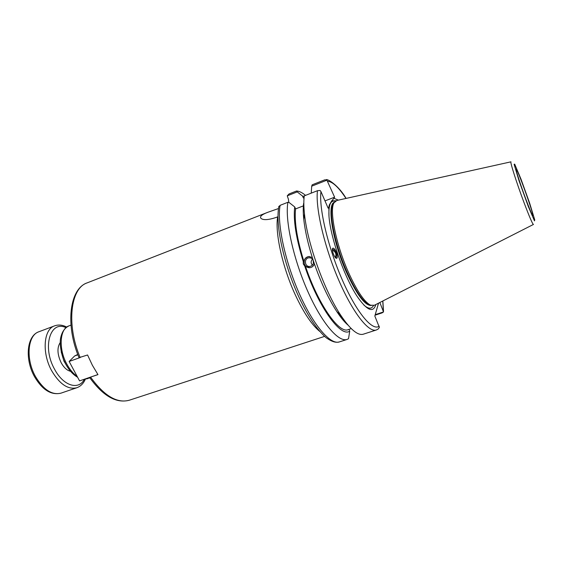 <?xml version="1.0" encoding="UTF-8"?>
<svg xmlns="http://www.w3.org/2000/svg" width="563" height="563" viewBox="0 0 563 563"><rect width="100%" height="100%" fill="white"/><g stroke="black" fill="none" stroke-linecap="round" stroke-linejoin="round"><path stroke-width="0.84" d="M277.974 216.72L275.94 217.522C268.213 220.02 263.224 220.295 260.958 218.338C259.529 216.607 261.732 214.623 267.566 212.385L278.516 208.528M79.017 357.667L87.561 354.986L92.374 365.26L97.962 374.62L89.89 377.33M288.805 202.476L288.453 199.358L287.264 195.825L289.016 193.968L296.483 191.012C299.157 191.103 302.176 192.553 305.526 195.382M313.253 260.437L313.352 263.526M312.416 265.131C310.677 263.202 310.713 261.232 312.5 259.198M313.345 260.697C312.542 258.699 311.107 257.734 309.038 257.798C303.675 258.143 304.604 267.277 309.91 266.426C312.775 265.652 313.922 263.744 313.345 260.697M309.432 256.496L308.946 256.524C305.153 257.474 303.633 259.944 304.372 263.948C305.308 266.355 307.018 267.622 309.502 267.735M314.4 263.857C313.647 266.039 312.169 267.319 309.974 267.699L304.71 265.982L303.274 263.963L303.281 261.619L303.95 261.612C304.449 258.706 306.082 257.01 308.841 256.524L312.282 257.446M303.591 203.489C303.056 207.768 303.119 213.117 303.802 219.535C305.055 230.893 307.968 243.8 312.542 258.255L313.985 262.632C320.72 282.169 328.32 298.467 336.78 311.522L340.904 315.491C324.506 291.141 307.278 243.068 304.463 213.849C303.689 206.579 303.626 200.59 304.273 195.868L317.462 190.702C315.343 207.634 324.14 246.108 338.293 279.135C352.417 312.24 368.631 332.846 376.323 329.995L378.062 329.151L379.385 327.434L374.831 316.026L378.533 303.161M335.295 257.46C336.667 254.202 335.696 251.774 332.388 250.176M336.02 258.107L336.505 253.308C335.682 251.105 334.309 249.74 332.395 249.219M336.667 253.23C337.49 255.933 337.54 257.594 336.815 258.227C334.992 259.508 330.861 248.98 332.874 248.17C334.084 248.051 335.344 249.74 336.667 253.23M303.281 261.619C296.011 237.987 293.161 219.76 294.716 206.938L289.178 202.56L287.904 202.279C284.85 219.373 292.943 257.537 307.18 290.022C321.382 322.578 338.426 342.571 347.082 339.426L339.369 341.91C330.474 345.133 313.211 325.301 298.988 292.887C284.737 260.549 276.827 222.462 280.121 205.333L278.791 206.832M304.71 265.982C318.215 306.779 340.911 337.941 349.722 331.128L348.532 338.729L347.082 339.426M303.95 261.612C296.983 238.958 294.196 221.393 295.589 208.901L294.716 206.938M303.358 205.889L295.589 208.901M311.24 193.144L311.698 186.184L326.92 180.174L334.605 197.184L324.992 200.892M326.92 180.174L324.809 179.822L312.176 184.812L311.698 186.184M287.264 195.825L297.229 191.892L302.542 196.093L303.366 197.972L304.062 197.704M302.542 196.093L304.21 196.346M297.229 191.892L296.483 191.012M349.722 331.128L348.947 329.376M375.803 304.548C373.339 312.937 367.477 310.727 358.216 297.926C345.302 279.628 330.643 238.747 328.996 216.417L328.862 206.952L328.145 208.176L320.966 191.603L320.08 190.463L317.462 190.702M376.323 329.995L363.283 334.204C357.85 335.794 350.39 329.559 340.904 315.491M379.842 302.493L383.516 311.951L382.059 312.894L375.071 315.189M334.605 197.184L333.943 198.31L338.37 200.125M525.68 198.704C520.712 185.389 515.863 170.42 516.13 169.336C516.215 165.121 535.385 218.592 532.64 215.383C531.683 214.088 529.361 208.528 525.68 198.704M533.4 224.475L374.409 305.259L370.609 305.223C364.212 301.895 356.71 290.656 348.096 271.5C335.907 243.955 329.292 210.548 333.929 202.905L336.843 200.47L510.944 161.834M333.943 198.31L331.727 200.871L329.292 204.988L328.862 206.952M383.523 311.93L375.218 314.668M280.121 205.333L287.904 202.279M370.989 305.378L369.061 304.886C362.734 301.599 355.323 290.536 346.843 271.697C334.837 244.595 328.356 211.716 332.951 204.151L334.126 202.546M331.727 200.871L335.822 200.794M373.41 305.653C371.538 309.235 368.357 309.038 363.86 305.047M328.827 207.325L329.292 204.988M348.047 325.154C344.577 322.184 340.819 317.645 336.78 311.522M342.684 318.137L339.749 314.386M351.256 328.623L348.138 329.636C339.081 334.007 317.996 304.02 305.378 265.968M79.482 357.794L69.143 361.467L74.64 355.964L77.75 354.458M97.927 374.564L79.566 380.884L69.143 361.467M277.665 216.861C274.878 232.512 282.344 266.756 295.075 294.372C303.513 312.507 311.726 324.844 319.714 331.389M324.584 336.392L129.223 400.251C117.027 403.558 104.155 395.859 90.601 377.154M80.192 357.604C66.04 324.422 70.544 288.073 87.145 282.879L267.566 212.385M89.897 377.907L84.788 379.089M77.124 376.337C73.239 373.642 69.819 369.581 66.856 364.17C58.341 348.969 59.727 328.623 68.946 325.886C64.618 327.955 61.831 332.057 60.6 338.187C59.045 345.823 62.908 359.067 64.379 361.439C67.863 368.878 72.282 374.156 77.638 377.287M379.216 326.16C372.558 331.48 356.724 312.859 342.403 280.17C328.06 247.565 318.827 208.373 320.966 191.603M327.772 181.265C332.747 181.786 338.82 187.514 345.992 198.436M382.763 301.008L383.361 310.699M511 161.827C509.642 160.877 516.433 182.328 523.759 201.885C529.333 216.685 532.563 224.201 533.45 224.447M534.737 219.851L534.477 220.879L528.298 206.473L519.023 180.716L514.11 164.312L514.666 164.107L520.937 178.964L529.677 203.236L534.737 219.851M371.313 305.491C364.979 305.723 356.632 294.526 346.266 271.901C332.557 241.063 326.744 204.531 334.302 202.251M328.947 215.805C328.546 204.918 330.636 200.055 335.21 201.202M77.884 354.81L74.64 355.964M65.35 363.445L63.985 361.235L61.205 351.889M60.22 342.529C56.926 347.667 57.257 354.43 61.219 362.832C63.943 367.653 67.046 370.475 70.537 371.298M84.366 379.237C78.834 390.525 63.394 386.056 54.625 369.328C41.951 347.209 50.311 319.904 65.92 327.638M66.694 327.054C62.507 324.893 58.489 324.485 54.625 325.836C43.576 329.144 41.676 353.128 51.803 370.968C59.762 384.255 68.102 389.842 76.821 387.745C80.657 386.331 83.507 383.459 85.365 379.138M76.821 387.745L60.945 393.164C52.028 395.339 43.576 389.849 35.589 376.703C25.448 359.046 27.615 335.154 38.924 331.741L54.625 325.836M89.58 377.442C102.987 396.007 116.203 403.608 129.223 400.251M79.052 357.751C65.195 325.013 69.383 288.847 87.145 282.879M87.849 378.61L84.534 379.173M70.973 325.125L68.946 325.886M309.882 257.805L309.038 257.798M339.369 341.91C336.47 342.684 332.867 342.487 326.033 337.638C317.272 329.995 308.376 316.807 299.361 298.066C284.048 265.314 275.026 224.714 278.903 206.262M383.516 311.226L382.854 300.966M346.09 198.415C339.046 186.036 327.814 178.591 326.068 179.703M369.061 304.886L370.609 305.223M332.951 204.151L333.929 202.905M303.802 219.535L304.463 213.849M38.924 331.741C26.567 335.829 24.688 359.483 34.603 376.844C42.422 389.962 51.205 395.402 60.945 393.164"/></g></svg>
